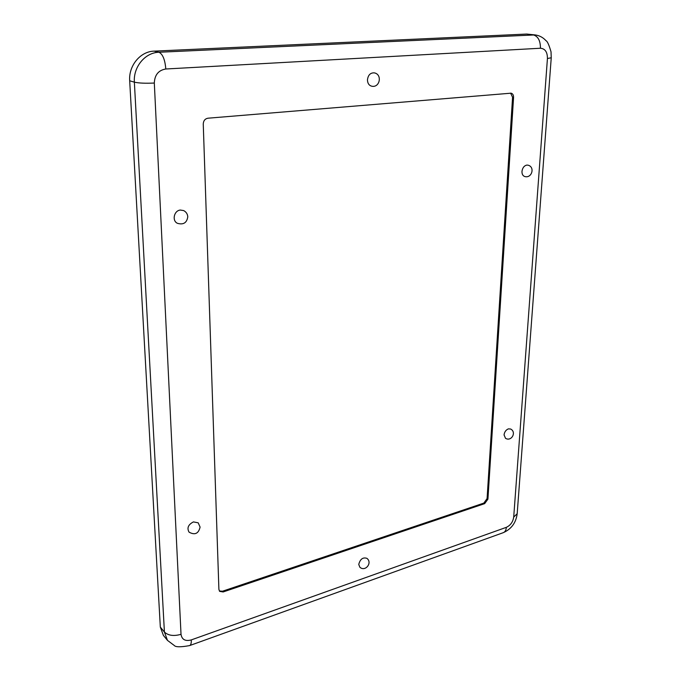 <?xml version="1.0" encoding="UTF-8"?>
<svg xmlns="http://www.w3.org/2000/svg" width="681" height="681" viewBox="0 0 681 681"><rect width="100%" height="100%" fill="white"/><g stroke="black" fill="none" stroke-linecap="round" stroke-linejoin="round"><path stroke-width="1.02" d="M508.724 157.745L509.703 157.992M490.507 444.582L491.376 445.085M491.801 438.402L490.882 438.683M492.763 423.386L491.886 422.901M508.043 183.87L507.081 183.598M508.273 180.32L507.285 180.456M366.897 558.335C362.854 557.084 360.138 559.118 358.751 564.438L359.883 567.264C365.348 572.142 372.745 562.71 366.897 558.335M198.197 522.821L193.43 521.91C188.237 524.591 186.781 527.996 189.046 532.142C194.868 535.36 198.554 533.674 200.086 527.077L198.197 522.821M510.631 429.021L508.426 428.86C505.957 429.873 504.493 431.89 504.051 434.887L505.515 438.317C511.448 441.935 516.845 432.12 510.631 429.021M374.158 72.85C370.302 72.765 368.072 75.114 367.459 79.898C367.587 83.295 368.957 85.38 371.579 86.164C379.879 88.249 382.637 74.169 374.158 72.85M180.329 210.054C174.004 210.548 171.774 220.823 177.435 223.308C183.393 225.011 186.841 222.849 187.786 216.813C187.556 213.996 186.177 211.919 183.649 210.574L180.329 210.054M526.745 165.091C524.072 165.781 522.48 167.892 521.978 171.425C521.91 174.132 522.821 175.817 524.693 176.498C531.861 178.745 535.309 166.785 527.937 165.16L526.745 165.091M513.568 97.434L487.928 499.139L484.668 503.642L223.147 591.959L219.657 591.363L218.899 589.414L203.253 124.036C203.44 120.716 205.007 118.775 207.952 118.205L511.099 93.178C512.767 93.663 513.593 95.085 513.568 97.434L512.572 97.247L510.588 93.135M487.928 499.139L487.077 498.594L512.572 97.247M219.35 590.963L222.449 591.236L483.825 503.097L487.077 498.594M163.389 635.39L160.324 627.082L129.688 80.792C128.522 65.699 140.346 51.407 154.085 51.135L526.711 34.059L535.138 34.918L158.937 52.25C145.113 52.539 133.212 66.942 134.361 82.163L164.41 632.045L167.475 640.387L163.389 635.39M488.226 494.457L487.375 493.921M484.668 503.642L483.825 503.097M223.147 591.959L222.449 591.236M181.018 634.317L154.315 83.039C154.672 74.893 158.503 70.22 165.806 68.994L540.433 48.24C545.115 48.64 547.447 52.071 547.43 58.532L513.712 517.058C512.955 521.961 510.503 525.383 506.349 527.332L191.31 639.902C185.326 641.493 181.904 639.629 181.018 634.317C173.783 636.369 168.25 635.603 164.41 632.045L160.324 627.082M167.475 640.387L174.242 645.46C175.553 647.171 180.678 647.222 189.616 645.588C190.85 645.077 191.412 643.179 191.31 639.902M154.315 83.039C145.462 83.457 138.813 83.167 134.361 82.163L129.688 80.792M165.806 68.994C164.998 59.622 162.716 54.037 158.937 52.25L154.085 51.135M540.433 48.24C540.459 40.664 538.033 36.195 533.146 34.842L526.711 34.059M547.43 58.532L551.244 57.757L551.023 51.807C549.048 44.972 547.371 41.269 545.992 40.69C543.072 37.455 539.454 35.531 535.138 34.918M513.712 517.058L517.185 513.712L551.244 57.757M506.349 527.332C506.094 530.184 505.064 531.972 503.259 532.678C511.38 529.086 516.028 522.761 517.185 513.712M189.616 645.588L503.259 532.678"/></g></svg>
